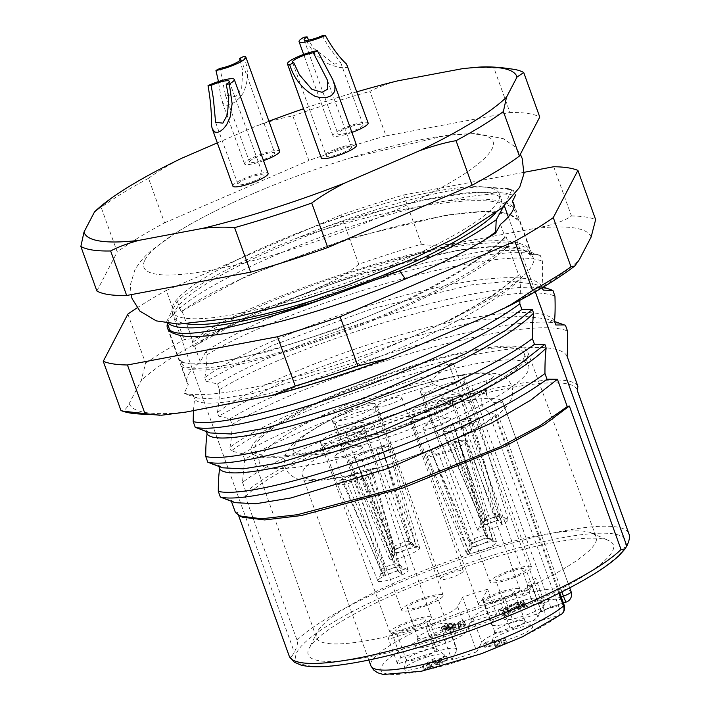 <?xml version="1.0" encoding="UTF-8"?>
<svg xmlns="http://www.w3.org/2000/svg" width="710" height="710" viewBox="0 0 710 710"><rect width="100%" height="100%" fill="white"/><g stroke="black" fill="none" stroke-linecap="round" stroke-linejoin="round"><path stroke-width="0.53" stroke-dasharray="3.55 2.66" d="M358.745 264.191C350.19 272.01 335.741 280.255 315.4 288.917A245.5 45.041 160.2 0 1 462.077 242.083C444.7 245.474 431.13 246.175 421.367 244.196A260.739 47.836 -19.8 0 0 358.745 264.191L341.022 214.97A260.739 47.836 160.2 0 1 403.653 194.975L421.367 244.196M127.88 314.086L145.603 363.307L141.095 380.729L129.211 403.511C126.398 409.102 123.646 411.445 120.966 410.54M145.603 363.307A260.739 47.836 160.2 0 1 184.041 339.655C195.188 338.963 210.879 334.188 231.123 325.322L315.4 288.917M553.729 166.735L571.443 215.964C564.281 221.121 551.954 225.283 534.479 228.46L462.077 242.083M571.443 215.964A260.739 47.836 160.2 0 1 595.637 219.621M434.502 384.696L459.814 394.263L464.695 394.423C422.388 404.221 369.094 421.58 328.916 438.034C287.204 455.252 258.387 470.047 242.456 482.418L244.657 459.37C281.036 437.901 356.438 406.448 434.502 384.696M244.63 459.441L242.625 453.752C283.672 429.319 361.097 398.842 432.461 378.989C430.819 381.172 431.494 383.072 434.493 384.687M242.589 453.717L231.211 451.01C249.955 436.517 286.751 418.918 322.029 404.957C365.339 387.864 409.137 373.877 453.424 363.005L449.235 364.825L432.47 379.06M137.092 307.874A260.739 47.836 160.2 0 1 166.317 290.434L184.041 339.655M166.317 290.434L341.022 214.97M403.653 194.975L524.087 172.317M522.036 249.219L519.56 248.624C468.591 232.552 246.503 304.457 194.726 346.285L193.573 346.4L259.496 310.696L360.085 273.652L459.423 249.885L497.142 246.352L522.036 249.219L530.716 255.236L531.657 254.828L532.021 255.84L532.66 254.544L539.431 255.218M532.66 254.544L526.598 250.852L488.693 250.124L425.095 262.727L347.208 286.769L269.623 317.698C245.332 328.641 224.209 339.717 206.255 350.917L200.291 361.754A183.988 33.761 160.2 0 0 187.058 382.601A183.988 33.761 160.2 0 0 188.319 384.714L184.138 393.216L187.378 394.609L193.253 395.381L197.353 398.044L218.192 399.1L253.355 393.313L351.459 363.449L453.486 318.604L493.193 295.458L518.717 275.081C503.195 289.414 478.265 305.264 443.901 322.624C354.964 365.313 220.002 402.517 184.138 393.216M179.657 360.547L180.677 360.547L184.121 362.97L212.45 363.511L266.703 351.983L337.676 328.908L408.88 299.505L408.96 298.582M408.889 299.522C455.82 276.066 488.187 255.041 506.008 236.457L505.005 237.007C485.853 255.831 453.841 276.35 408.951 298.564C325.855 337.507 222.541 367.159 190.715 363.955L182.63 362.411L179.639 360.582L169.122 331.392L176.728 334.383M193.253 395.381L194.558 398.984L193.413 410.664M519.755 274.646L521.051 278.249C495.252 304.927 416.255 344.838 340.676 371.445C264.759 398.709 200.708 409.963 194.558 398.984M519.844 300.294L521.051 278.249M199.936 429.488L205.811 430.251L209.911 432.923M205.811 430.251L206.326 431.689M212.494 464.358L218.369 465.13L222.47 467.801M218.369 465.13L218.884 466.568M225.043 499.236L230.927 500.009L235.019 502.671M230.927 500.009L231.442 501.438M242.669 517.226L237.38 512.034L235.436 512.54M237.38 512.034L289.023 655.49A180.517 33.121 -19.8 0 0 289.174 655.978M180.704 360.502L182 364.106L181.68 366.262L188.319 384.714M505.999 236.457L508.493 243.379C482.702 270.057 403.706 309.968 328.127 336.567C252.201 363.831 188.15 375.093 182 364.106M181.68 366.262C183.553 368.117 187.245 369.244 192.756 369.635C240.592 377.01 459.556 296.407 508.2 245.891L508.493 243.379M532.021 255.84A183.988 33.761 160.2 0 1 533.29 257.952A183.988 33.761 160.2 0 1 443.901 322.624M523.616 249.769L531.666 254.828M509.478 214.34L507.011 213.745C456.042 197.673 233.945 269.587 182.168 311.406L181.014 311.521L246.938 275.817L347.527 238.773L446.865 215.015L484.584 211.482L509.478 214.34L518.158 220.357L519.108 219.949L529.616 249.148L529.42 251.633L530.716 255.236M529.42 251.633C521.495 235.72 455.669 242.048 377.968 264.386C300.614 286.059 219.843 321.044 192.277 342.797L193.573 346.4M192.277 342.797L192.685 340.605C244.462 298.777 466.55 226.872 517.519 242.944C523.368 244.284 527.397 246.352 529.616 249.148M339.469 622.608A162.155 29.749 -19.8 0 0 309.063 648.452A162.155 29.749 -19.8 0 0 402.836 649.047A162.155 29.749 -19.8 0 0 582.129 576.946A162.155 29.749 -19.8 0 0 608.745 540.558A162.155 29.749 -19.8 0 0 491.089 558.362A162.155 29.749 -19.8 0 0 339.469 622.608M567.583 566.482A148.665 27.273 -19.8 0 0 596.205 537.009A148.665 27.273 -19.8 0 0 591.98 533.121A148.665 27.273 -19.8 0 0 484.113 549.433A148.665 27.273 -19.8 0 0 345.113 608.337A148.665 27.273 -19.8 0 0 317.228 632.033A148.665 27.273 -19.8 0 0 316.456 637.722A148.665 27.273 -19.8 0 0 415.598 629.202A148.665 27.273 -19.8 0 0 567.583 566.482M499.485 381.217A146.917 26.953 -19.8 0 0 527.77 352.089A146.917 26.953 -19.8 0 0 429.612 360.662A146.917 26.953 -19.8 0 0 279.633 422.583A146.917 26.953 -19.8 0 0 251.313 451.622A146.917 26.953 -19.8 0 0 349.293 443.2A146.917 26.953 -19.8 0 0 499.485 381.217M577.878 386.24C570.725 372.83 505.902 381.607 429.089 406.386C352.586 430.553 272.853 467.934 246.059 492.181L245.367 496.707L297.02 640.163C298.138 642.514 297.233 646.526 294.295 652.197C291.588 657.336 289.831 658.436 289.023 655.49M245.367 496.707C268.558 472.896 350.527 433.801 429.541 408.862C508.91 383.231 574.709 375.146 577.363 390.704L577.372 390.66M242.5 482.294L246.059 492.181M567.086 356.26C559.16 340.347 493.335 346.675 415.634 369.014C338.279 390.686 257.508 425.672 229.942 447.424L231.238 451.027M229.942 447.424C231.14 441.451 231.859 433.819 232.09 424.527L230.04 418.847L218.68 416.149L284.612 380.445L385.202 343.4L484.531 319.642L522.258 316.11L547.144 318.967L555.823 324.994M554.528 321.381C546.602 305.469 480.776 311.805 403.076 334.135C325.73 355.817 244.959 390.793 217.384 412.545L218.68 416.149M217.384 412.545C218.591 406.573 219.301 398.949 219.532 389.657L217.482 383.968L206.131 381.27L272.054 345.566L372.643 308.522L471.981 284.763L509.7 281.231L534.586 284.098L543.265 290.115M269.623 317.698C366.653 275.95 504.872 242.358 540.346 255.556L542.387 261.245C542.724 271.309 542.591 279.731 541.97 286.512L542.369 287.612M541.97 286.512C534.044 270.599 468.218 276.927 390.527 299.265C313.172 320.938 232.401 355.923 204.826 377.667L206.131 381.27M204.826 377.667C206.033 371.703 206.743 364.07 206.974 354.778L206.255 350.917M511.058 214.89L519.108 219.949M508.2 245.891L518.717 275.081M514.067 205.962L515.149 208.962C512.806 205.82 508.653 203.424 502.689 201.746C489.687 198.276 470.144 198.117 444.061 201.276C474.031 194.939 496.317 192.721 510.907 194.611L515.336 195.516M500.461 224.378L505.005 237.007M194.726 346.285L200.291 361.754M167.427 323.627A183.988 33.761 160.2 0 1 267.484 258.706A183.988 33.761 160.2 0 1 444.061 201.276M182.168 311.406L192.685 340.605M480.519 186.757L508.138 188.612L513.321 190.493M320.334 228.904C380.187 206.29 444.424 188.612 480.51 186.783L511.022 189.579L513.33 190.475M511.972 189.925L513.392 190.502L515.114 194.425M511.626 190.218L504.357 205.873M508.324 216.887L535.278 291.748M515.149 208.962L514.99 211.553L518.158 220.357M503.434 206.699L504.171 205.35M169.202 330.789L169.122 331.392M168.394 323.44A182.656 33.512 -19.8 0 1 166.69 321.586L167.303 323.298M166.69 321.586L171.651 311.521L294.295 652.197M514.99 211.553C504.881 188.123 394.29 204.817 294.961 238.897A182.656 33.512 -19.8 0 0 177.314 301.226L171.651 311.521M177.314 301.226L181.014 311.521M294.961 238.897L320.308 228.815C398.683 202.075 482.445 185.887 510.907 194.611M495.562 213.089A173.826 31.888 -19.8 0 0 501.464 199.554A173.826 31.888 -19.8 0 0 385.423 209.61A173.826 31.888 -19.8 0 0 207.844 282.908A173.826 31.888 -19.8 0 0 174.358 317.317A173.826 31.888 -19.8 0 0 187.529 323.982M498.358 200.815A173.826 31.888 160.2 0 1 465.911 228.23A173.826 31.888 160.2 0 1 288.331 301.537A173.826 31.888 160.2 0 1 172.29 311.583A173.826 31.888 160.2 0 1 173.338 304.59A173.826 31.888 160.2 0 1 205.776 277.175A173.826 31.888 160.2 0 1 215.023 271.699A173.826 31.888 160.2 0 1 441.052 190.324A173.826 31.888 160.2 0 1 499.396 193.821A173.826 31.888 160.2 0 1 498.358 200.815M145 259.86A185.567 34.044 160.2 0 1 179.63 230.59A185.567 34.044 160.2 0 1 265.309 188.487A185.567 34.044 160.2 0 1 349.258 158.259A185.567 34.044 160.2 0 1 491.959 149.073A185.567 34.044 160.2 0 1 457.329 178.343A185.567 34.044 160.2 0 1 251.562 261.005A185.567 34.044 160.2 0 1 145 259.86M138.228 237.903A240.681 44.162 -19.8 0 0 117.23 251.97L101.202 207.444A240.681 44.162 -19.8 0 1 148.523 178.316L164.551 222.842A240.681 44.162 -19.8 0 0 138.228 237.903M217.322 142.887L256.159 126.105C270.226 121.108 282.456 117.736 292.857 115.978L308.885 160.495A240.681 44.162 -19.8 0 1 385.991 135.876L369.963 91.359C377.312 87.445 386.719 83.922 398.177 80.763M292.857 115.978A240.681 44.162 160.2 0 1 369.963 91.359M515.868 69.678A240.681 44.162 -19.8 0 0 493.947 68.027L509.975 112.553A240.681 44.162 160.2 0 1 539.76 117.061M164.551 222.842L308.885 160.495M385.991 135.876L509.975 112.553M96.879 290.985L117.23 251.97M96.746 209.592L101.202 207.444M148.523 178.316C157.221 171.829 168.261 165.155 181.654 158.294M356.908 91.803A229.987 42.192 -19.8 0 0 303.587 108.736M268.939 121.215A229.987 42.192 -19.8 0 0 256.159 126.105M462.174 68.728C474.307 67.441 484.894 67.21 493.947 68.027M232.889 186.135A18.717 3.435 160.2 0 1 233.004 185.381A18.717 3.435 160.2 0 1 251.074 175.956A18.717 3.435 160.2 0 1 268.123 173.453M321.284 157.913A18.717 3.435 160.2 0 1 341.199 147.165A18.717 3.435 160.2 0 1 356.518 145.23M263.517 160.673A18.717 3.435 160.2 0 1 259.816 161.942A18.717 3.435 160.2 0 1 244.506 163.877A18.717 3.435 160.2 0 1 264.413 153.12A18.717 3.435 160.2 0 1 279.731 151.195M351.911 132.451A18.717 3.435 160.2 0 1 332.901 135.645A18.717 3.435 160.2 0 1 333.008 134.9A18.717 3.435 160.2 0 1 351.086 125.466A18.717 3.435 160.2 0 1 368.126 122.963M347.51 65.702L346.764 67.441L340.729 67.654L331.455 65.302L323.866 61.548L314.086 53.188L304.031 37.151M322.198 35.74L328.765 46.984L340.764 62.746L334.277 64.078L313.412 48.173L308.655 40.106M358.186 128.714A13.375 2.449 160.2 0 1 345.308 133.48A13.375 2.449 160.2 0 1 337.933 133.835A13.375 2.449 160.2 0 1 342.832 129.903A13.375 2.449 160.2 0 1 355.71 125.137A13.375 2.449 160.2 0 1 363.094 124.782A13.375 2.449 160.2 0 1 358.186 128.714M243.672 56.427C248.899 69.314 248.66 81.668 242.944 93.48L239.35 98.131L234.895 102.045L230.927 104.352L227.768 105.293L225.212 105.062L223.18 103.527L221.254 98.93L218.458 81.561M240.175 60.279L242.696 70.751L241.684 87.996L235.755 96.764L225.46 95.184L220.011 68.364M272.116 152.481A13.375 2.449 160.2 0 1 274.699 153.005A13.375 2.449 160.2 0 1 266.561 158.428A13.375 2.449 160.2 0 1 252.112 162.581A13.375 2.449 160.2 0 1 249.538 162.057A13.375 2.449 160.2 0 1 257.668 156.635A13.375 2.449 160.2 0 1 272.116 152.481M328.899 156.617A13.375 2.449 160.2 0 1 326.316 156.102A13.375 2.449 160.2 0 1 334.454 150.68A13.375 2.449 160.2 0 1 348.903 146.517A13.375 2.449 160.2 0 1 351.486 147.041A13.375 2.449 160.2 0 1 343.347 152.464A13.375 2.449 160.2 0 1 328.899 156.617M242.829 180.393A13.375 2.449 160.2 0 1 255.706 175.618A13.375 2.449 160.2 0 1 263.09 175.263A13.375 2.449 160.2 0 1 258.183 179.195A13.375 2.449 160.2 0 1 245.305 183.961A13.375 2.449 160.2 0 1 237.921 184.325A13.375 2.449 160.2 0 1 242.829 180.393M523.323 359.189A143.074 26.252 -19.8 0 0 524.175 353.429A143.074 26.252 -19.8 0 0 393.917 372.564A143.074 26.252 -19.8 0 0 255.795 444.602A143.074 26.252 -19.8 0 0 254.943 450.362A143.074 26.252 -19.8 0 0 385.202 431.236A143.074 26.252 -19.8 0 0 523.323 359.189M497.603 520.013L495.296 516.498A9.807 1.802 160.2 0 1 486.039 519.862A9.807 1.802 160.2 0 1 480.785 520.11A9.807 1.802 160.2 0 1 484.042 517.377L484.664 521.025L483.776 525.782L485.036 520.829L484.717 517.04A9.807 1.802 160.2 0 1 494.053 513.649A9.807 1.802 160.2 0 1 499.236 513.463A9.807 1.802 160.2 0 1 495.971 516.161L497.985 519.827L502.21 524.344A16.046 2.946 -19.8 0 0 508.094 519.658A16.046 2.946 -19.8 0 0 507.677 519.223A16.046 2.946 -19.8 0 0 483.776 525.782A16.046 2.946 -19.8 0 0 477.954 529.917A16.046 2.946 -19.8 0 0 477.901 530.521A16.046 2.946 -19.8 0 0 486.82 530.05A16.046 2.946 -19.8 0 0 502.21 524.344L497.603 520.013A11.271 2.068 160.2 0 1 485.986 524.166A11.271 2.068 160.2 0 1 480.759 523.838A11.271 2.068 160.2 0 1 484.664 521.025M456.912 400.733A14.706 2.698 160.2 0 1 442.747 405.978A14.706 2.698 160.2 0 1 434.627 406.368A14.706 2.698 160.2 0 1 435.079 405.286A14.706 2.698 160.2 0 1 440.022 402.046A14.706 2.698 -19.8 0 1 461.269 395.852A14.706 2.698 -19.8 0 1 462.308 396.411A14.706 2.698 -19.8 0 1 456.912 400.733M477.954 529.917L480.759 523.838L480.785 520.11L443.546 431.13A14.706 2.698 160.2 0 0 461.243 427.535L495.296 516.498M443.546 431.13A14.706 2.698 160.2 0 1 443.537 431.103A14.706 2.698 160.2 0 1 445.507 428.751L484.042 517.377M495.971 516.161L469.239 423.497A14.706 2.698 -19.8 0 0 471.218 421.163A14.706 2.698 -19.8 0 0 453.504 424.713L484.717 517.04M485.036 520.829A11.271 2.068 160.2 0 1 501.642 516.321L499.236 513.463L471.218 421.163A14.706 2.698 -19.8 0 0 471.209 421.145L462.308 396.411M411.498 544.384L409.2 541.269A9.807 1.802 160.2 0 1 410.841 541.686A9.807 1.802 160.2 0 1 405.028 545.582A9.807 1.802 160.2 0 1 394.538 548.67L394.645 552.895L392.594 559.347L394.352 552.913L394.023 548.715A9.807 1.802 160.2 0 1 392.39 548.333A9.807 1.802 160.2 0 1 398.115 544.437A9.807 1.802 160.2 0 1 408.685 541.313L411.214 544.401L416.601 547.232A16.046 2.946 -19.8 0 0 400.546 551.679A16.046 2.946 -19.8 0 0 389.559 558.14A16.046 2.946 -19.8 0 0 389.506 558.743A16.046 2.946 -19.8 0 0 392.594 559.347A16.046 2.946 -19.8 0 0 409.865 554.386A16.046 2.946 -19.8 0 0 419.708 547.88A16.046 2.946 -19.8 0 0 419.282 547.446A16.046 2.946 -19.8 0 0 416.601 547.232L411.498 544.384A11.271 2.068 160.2 0 1 413.247 544.543A11.271 2.068 160.2 0 1 407.655 548.972A11.271 2.068 160.2 0 1 394.645 552.895M371.073 424.056A14.706 2.698 160.2 0 1 372.874 424.074A14.706 2.698 160.2 0 1 373.913 424.633A14.706 2.698 160.2 0 1 364.967 430.597A14.706 2.698 160.2 0 1 349.071 435.168A14.706 2.698 -19.8 0 1 346.231 434.6A14.706 2.698 -19.8 0 1 346.684 433.508A14.706 2.698 -19.8 0 1 357.378 427.739A14.706 2.698 -19.8 0 1 371.073 424.056M419.282 547.446L413.247 544.543L410.841 541.686L382.823 449.386A14.706 2.698 160.2 0 1 382.823 449.386A14.706 2.698 160.2 0 0 382.299 448.933L409.2 541.269M373.913 424.633L382.814 449.368A14.706 2.698 160.2 0 1 376.131 454.32A14.706 2.698 160.2 0 1 361.798 459.281L394.538 548.67M408.685 541.313L376.158 449.412A14.706 2.698 -19.8 0 0 361.772 454.4A14.706 2.698 -19.8 0 0 355.142 459.334A14.706 2.698 -19.8 0 0 355.151 459.352A14.706 2.698 -19.8 0 0 355.657 459.76L394.023 548.715M471.138 546.957L470.81 542.751A9.807 1.802 160.2 0 1 469.168 542.369A9.807 1.802 160.2 0 1 474.892 538.473A9.807 1.802 160.2 0 1 485.462 535.349L488.001 538.446L493.379 541.269L488.285 538.42L485.977 535.313A9.807 1.802 160.2 0 1 487.628 535.722A9.807 1.802 160.2 0 1 481.815 539.618A9.807 1.802 160.2 0 1 471.325 542.706L471.422 546.931L469.381 553.383A16.046 2.946 -19.8 0 0 486.652 548.431A16.046 2.946 -19.8 0 0 496.485 541.916A16.046 2.946 -19.8 0 0 496.059 541.481A16.046 2.946 -19.8 0 0 493.379 541.269A16.046 2.946 -19.8 0 0 477.333 545.724A16.046 2.946 -19.8 0 0 466.346 552.185A16.046 2.946 -19.8 0 0 466.292 552.788A16.046 2.946 -19.8 0 0 469.381 553.383L471.138 546.957A11.271 2.068 160.2 0 1 469.15 546.096A11.271 2.068 160.2 0 1 476.747 541.606A11.271 2.068 160.2 0 1 488.001 538.446M425.858 429.204A14.706 2.698 160.2 0 1 423.018 428.636A14.706 2.698 160.2 0 1 423.462 427.544A14.706 2.698 160.2 0 1 434.156 421.775A14.706 2.698 160.2 0 1 447.859 418.101A14.706 2.698 -19.8 0 1 449.661 418.119A14.706 2.698 -19.8 0 1 450.699 418.669A14.706 2.698 -19.8 0 1 441.744 424.633A14.706 2.698 -19.8 0 1 425.858 429.204M466.346 552.185L469.15 546.096L469.168 542.369L431.928 453.388A14.706 2.698 160.2 0 0 432.443 453.796L470.81 542.751M431.928 453.388A14.706 2.698 160.2 0 1 431.92 453.37A14.706 2.698 160.2 0 1 438.549 448.436A14.706 2.698 160.2 0 1 452.936 443.448L485.462 535.349M471.325 542.706L438.585 453.317A14.706 2.698 -19.8 0 0 452.909 448.365A14.706 2.698 -19.8 0 0 459.61 443.43A14.706 2.698 -19.8 0 0 459.601 443.404A14.706 2.698 -19.8 0 0 459.077 442.978L485.977 535.313M385.033 571.319L384.705 567.521A9.807 1.802 160.2 0 1 394.041 564.139A9.807 1.802 160.2 0 1 399.233 563.944A9.807 1.802 160.2 0 1 395.958 566.651L397.973 570.316L402.197 574.834L397.6 570.503L395.292 566.988A9.807 1.802 160.2 0 1 386.036 570.352A9.807 1.802 160.2 0 1 380.773 570.591A9.807 1.802 160.2 0 1 384.039 567.858L384.651 571.506L383.773 576.263A16.046 2.946 -19.8 0 0 377.951 580.407A16.046 2.946 -19.8 0 0 377.897 581.011A16.046 2.946 -19.8 0 0 386.808 580.54A16.046 2.946 -19.8 0 0 402.197 574.834A16.046 2.946 -19.8 0 0 408.09 570.139A16.046 2.946 -19.8 0 0 407.664 569.704A16.046 2.946 -19.8 0 0 383.773 576.263L385.033 571.319A11.271 2.068 160.2 0 1 401.629 566.802A11.271 2.068 160.2 0 1 397.973 570.316M340.019 452.527A14.706 2.698 160.2 0 1 361.266 446.341A14.706 2.698 160.2 0 1 362.304 446.892A14.706 2.698 160.2 0 1 356.908 451.223A14.706 2.698 -19.8 0 1 342.744 456.468A14.706 2.698 -19.8 0 1 334.623 456.858A14.706 2.698 -19.8 0 1 335.067 455.767A14.706 2.698 -19.8 0 1 340.019 452.527M407.664 569.704L401.629 566.802L399.233 563.944L371.215 471.653A14.706 2.698 160.2 0 0 371.206 471.626A14.706 2.698 160.2 0 0 353.5 475.203L384.705 567.521M371.215 471.653A14.706 2.698 160.2 0 1 369.236 473.978L395.958 566.651M384.039 567.858L345.495 479.241A14.706 2.698 -19.8 0 0 343.525 481.593A14.706 2.698 -19.8 0 0 343.533 481.62A14.706 2.698 -19.8 0 0 361.23 478.016L395.292 566.988M473.268 423.178L502.21 524.344L465.263 427.225A21.398 3.923 160.2 0 1 437.253 433.402A21.398 3.923 160.2 0 1 437.245 433.375A21.398 3.923 160.2 0 1 437.369 432.514A21.398 3.923 160.2 0 1 441.478 429.071L483.776 525.782L449.474 425.033L453.504 424.713A14.706 2.698 -19.8 0 0 448.924 426.781A14.706 2.698 -19.8 0 0 445.507 428.751L441.478 429.071A21.398 3.923 160.2 0 1 449.474 425.033A21.398 3.923 160.2 0 1 477.502 418.873A21.398 3.923 160.2 0 1 477.51 418.909A21.398 3.923 160.2 0 1 477.377 419.734A21.398 3.923 160.2 0 1 473.268 423.178A21.398 3.923 160.2 0 1 465.263 427.225L461.243 427.535A14.706 2.698 -19.8 0 0 465.822 425.467A14.706 2.698 -19.8 0 0 469.239 423.497L473.268 423.178M381.403 446.767L416.601 547.232L387.545 446.288A21.398 3.923 160.2 0 1 389.107 447.105A21.398 3.923 160.2 0 1 389.115 447.131A21.398 3.923 160.2 0 1 366.351 459.388A21.398 3.923 160.2 0 1 356.553 461.935L392.594 559.347L350.412 462.405L355.657 459.76A14.706 2.698 -19.8 0 0 357.973 459.903A14.706 2.698 -19.8 0 0 361.798 459.281L356.553 461.935A21.398 3.923 160.2 0 1 350.412 462.405A21.398 3.923 160.2 0 1 348.858 461.633A21.398 3.923 160.2 0 1 348.85 461.598A21.398 3.923 160.2 0 1 371.605 449.315A21.398 3.923 160.2 0 1 381.403 446.767A21.398 3.923 160.2 0 1 387.545 446.288L382.299 448.933A14.706 2.698 -19.8 0 0 379.974 448.791A14.706 2.698 -19.8 0 0 376.158 449.412L381.403 446.767M433.34 455.971L469.381 553.383L427.198 456.45A21.398 3.923 160.2 0 1 425.645 455.669A21.398 3.923 160.2 0 1 425.627 455.634A21.398 3.923 160.2 0 1 448.392 443.351A21.398 3.923 160.2 0 1 458.181 440.803L493.379 541.269L464.322 440.324L459.077 442.978A14.706 2.698 -19.8 0 0 456.761 442.836A14.706 2.698 -19.8 0 0 452.936 443.448L458.181 440.803A21.398 3.923 160.2 0 1 464.322 440.324A21.398 3.923 160.2 0 1 465.893 441.141A21.398 3.923 160.2 0 1 465.902 441.176A21.398 3.923 160.2 0 1 443.138 453.424A21.398 3.923 160.2 0 1 433.34 455.971A21.398 3.923 160.2 0 1 427.198 456.45L432.443 453.796A14.706 2.698 -19.8 0 0 434.76 453.938A14.706 2.698 -19.8 0 0 438.585 453.317L433.34 455.971M341.474 479.552L383.773 576.263L349.471 475.514A21.398 3.923 160.2 0 1 377.498 469.363A21.398 3.923 160.2 0 1 377.507 469.399A21.398 3.923 160.2 0 1 377.365 470.224A21.398 3.923 160.2 0 1 373.265 473.668L402.197 574.834L365.26 477.706L361.23 478.016A14.706 2.698 -19.8 0 0 365.81 475.957A14.706 2.698 -19.8 0 0 369.236 473.978L373.265 473.668A21.398 3.923 160.2 0 1 365.26 477.706A21.398 3.923 160.2 0 1 337.25 483.892A21.398 3.923 160.2 0 1 337.232 483.856A21.398 3.923 160.2 0 1 337.365 482.995A21.398 3.923 160.2 0 1 341.474 479.552A21.398 3.923 160.2 0 1 349.471 475.514L353.5 475.203A14.706 2.698 -19.8 0 0 348.921 477.262A14.706 2.698 -19.8 0 0 345.495 479.241L341.474 479.552M464.021 382.637A21.398 3.923 160.2 0 1 456.299 388.068A21.398 3.923 160.2 0 1 436.268 395.55A21.398 3.923 160.2 0 1 424.003 396.482A21.398 3.923 160.2 0 1 423.888 396.269A21.398 3.923 160.2 0 1 424.012 395.408A21.398 3.923 160.2 0 1 431.733 389.976A21.398 3.923 160.2 0 1 452.332 382.353A21.398 3.923 160.2 0 1 464.145 381.776A21.398 3.923 160.2 0 1 464.189 382.015A21.398 3.923 160.2 0 1 464.021 382.637M358.248 412.208A21.398 3.923 160.2 0 1 371.623 409.164A21.398 3.923 160.2 0 1 375.75 409.998A21.398 3.923 160.2 0 1 375.794 410.247A21.398 3.923 160.2 0 1 352.994 422.281A21.398 3.923 160.2 0 1 339.62 425.325A21.398 3.923 160.2 0 1 335.608 424.704A21.398 3.923 160.2 0 1 335.493 424.491A21.398 3.923 160.2 0 1 358.248 412.208M429.772 416.326A21.398 3.923 160.2 0 1 416.406 419.361A21.398 3.923 160.2 0 1 412.395 418.749A21.398 3.923 160.2 0 1 412.27 418.536A21.398 3.923 160.2 0 1 435.035 406.244A21.398 3.923 160.2 0 1 448.4 403.209A21.398 3.923 160.2 0 1 452.536 404.034A21.398 3.923 160.2 0 1 452.581 404.283A21.398 3.923 160.2 0 1 429.772 416.326M324.008 445.898A21.398 3.923 160.2 0 1 331.721 440.457A21.398 3.923 160.2 0 1 352.329 432.834A21.398 3.923 160.2 0 1 364.141 432.257A21.398 3.923 160.2 0 1 364.186 432.505A21.398 3.923 160.2 0 1 364.008 433.118A21.398 3.923 160.2 0 1 356.296 438.558A21.398 3.923 160.2 0 1 336.265 446.031A21.398 3.923 160.2 0 1 324 446.972A21.398 3.923 160.2 0 1 323.875 446.759A21.398 3.923 160.2 0 1 324.008 445.898M455.563 383.143A23.137 4.242 -19.8 0 0 464.091 376.602A23.137 4.242 -19.8 0 0 464.047 376.344A23.137 4.242 -19.8 0 0 445.108 378.732A23.137 4.242 -19.8 0 0 428.982 385.211A23.137 4.242 -19.8 0 0 420.498 392.018A23.137 4.242 -19.8 0 0 420.631 392.248A23.137 4.242 -19.8 0 0 439.428 389.621A23.137 4.242 -19.8 0 0 455.563 383.143M371.179 403.662A23.137 4.242 -19.8 0 0 356.713 406.954A23.137 4.242 -19.8 0 0 332.102 420.24A23.137 4.242 -19.8 0 0 332.236 420.471A23.137 4.242 -19.8 0 0 336.567 421.136A23.137 4.242 -19.8 0 0 351.033 417.853A23.137 4.242 -19.8 0 0 375.696 404.824A23.137 4.242 -19.8 0 0 375.652 404.567A23.137 4.242 -19.8 0 0 371.179 403.662M427.819 411.889A23.137 4.242 -19.8 0 0 452.483 398.86A23.137 4.242 -19.8 0 0 452.43 398.603A23.137 4.242 -19.8 0 0 447.966 397.707A23.137 4.242 -19.8 0 0 433.499 400.99A23.137 4.242 -19.8 0 0 408.889 414.285A23.137 4.242 -19.8 0 0 409.022 414.516A23.137 4.242 -19.8 0 0 413.353 415.173A23.137 4.242 -19.8 0 0 427.819 411.889M339.424 440.111A23.137 4.242 -19.8 0 0 355.55 433.632A23.137 4.242 -19.8 0 0 364.088 427.092A23.137 4.242 -19.8 0 0 364.035 426.825A23.137 4.242 -19.8 0 0 345.104 429.213A23.137 4.242 -19.8 0 0 328.978 435.692A23.137 4.242 -19.8 0 0 320.494 442.507A23.137 4.242 -19.8 0 0 320.627 442.738A23.137 4.242 -19.8 0 0 339.424 440.111M513.516 569.34A22.063 4.047 -19.8 0 0 490.042 582.014A22.063 4.047 -19.8 0 0 508.094 579.724A22.063 4.047 -19.8 0 0 531.559 567.059A22.063 4.047 -19.8 0 0 513.516 569.34M425.121 597.563A22.063 4.047 -19.8 0 0 401.647 610.236A22.063 4.047 -19.8 0 0 419.699 607.946A22.063 4.047 -19.8 0 0 443.164 595.291A22.063 4.047 -19.8 0 0 425.121 597.563M501.899 591.599A22.063 4.047 -19.8 0 0 478.434 604.272A22.063 4.047 -19.8 0 0 496.485 601.991A22.063 4.047 -19.8 0 0 519.951 589.327A22.063 4.047 -19.8 0 0 501.899 591.599M413.504 619.821A22.063 4.047 -19.8 0 0 390.038 632.495A22.063 4.047 -19.8 0 0 408.09 630.214A22.063 4.047 -19.8 0 0 431.556 617.549A22.063 4.047 -19.8 0 0 413.504 619.821M437.005 664.063L434.271 663.655L427.589 668.137L437.005 664.063L435.674 660.353L432.94 659.945L426.257 664.427L435.674 660.353M512.771 570.751A16.046 2.946 -19.8 0 0 495.704 579.972A16.046 2.946 -19.8 0 0 508.83 578.313A16.046 2.946 -19.8 0 0 525.897 569.101A16.046 2.946 -19.8 0 0 512.771 570.751M424.376 598.974A16.046 2.946 -19.8 0 0 407.309 608.195A16.046 2.946 -19.8 0 0 420.435 606.535A16.046 2.946 -19.8 0 0 437.502 597.323A16.046 2.946 -19.8 0 0 424.376 598.974M501.162 593.019A16.046 2.946 -19.8 0 0 484.096 602.231A16.046 2.946 -19.8 0 0 497.222 600.571A16.046 2.946 -19.8 0 0 514.288 591.359A16.046 2.946 -19.8 0 0 501.162 593.019M412.767 621.241A16.046 2.946 -19.8 0 0 395.701 630.453A16.046 2.946 -19.8 0 0 408.827 628.794A16.046 2.946 -19.8 0 0 425.893 619.582A16.046 2.946 -19.8 0 0 412.767 621.241M427.589 668.137L426.257 664.427M434.271 663.655L432.94 659.945M523.456 600.438A16.046 2.946 -19.8 0 0 506.381 609.26A16.046 2.946 -19.8 0 0 506.39 609.65A16.046 2.946 -19.8 0 0 519.516 607.991A16.046 2.946 -19.8 0 0 536.582 598.778A16.046 2.946 -19.8 0 0 536.343 598.477A16.046 2.946 -19.8 0 0 523.456 600.438M435.061 628.661A16.046 2.946 -19.8 0 0 417.986 637.482A16.046 2.946 -19.8 0 0 417.995 637.873A16.046 2.946 -19.8 0 0 431.121 636.213A16.046 2.946 -19.8 0 0 448.188 627.001A16.046 2.946 -19.8 0 0 447.948 626.699A16.046 2.946 -19.8 0 0 435.061 628.661M511.848 622.697A16.046 2.946 -19.8 0 0 494.772 631.527A16.046 2.946 -19.8 0 0 494.781 631.909A16.046 2.946 -19.8 0 0 507.907 630.258A16.046 2.946 -19.8 0 0 524.974 621.037A16.046 2.946 -19.8 0 0 524.734 620.735A16.046 2.946 -19.8 0 0 511.848 622.697M423.453 650.919A16.046 2.946 -19.8 0 0 406.377 659.75A16.046 2.946 -19.8 0 0 406.386 660.131A16.046 2.946 -19.8 0 0 419.512 658.481A16.046 2.946 -19.8 0 0 436.579 649.268A16.046 2.946 -19.8 0 0 436.339 648.967A16.046 2.946 -19.8 0 0 423.453 650.919M498.172 609.979L502.121 608.266L505.351 608.754L510.099 605.035L519.942 600.971L524.211 600.678L525.551 604.37L523.678 600.42L523.43 601.601L517.892 604.37L516.374 604.139L519.889 602.036L518.264 602.328L513.268 604.476L509.176 607.698L503.248 610.742L498.172 609.979L499.503 613.688L503.452 611.976L502.121 608.266M517.697 607.849L520.98 606.278L519.889 602.036L521.229 605.745L516.986 607.014L515.646 603.305M494.08 642.79L496.831 641.103L483.492 643.606L485.853 642.159L505.183 638.521L496.743 642.293L494.08 642.79L495.411 646.499L498.163 644.813L496.831 641.103M431.813 659.767L434.786 658.49L438.647 659.066L445.587 656.075L446.555 656.217L439.614 659.217L441.221 659.457L438.248 660.744L436.641 660.504L423.258 666.282L422.29 666.14L431.813 659.767L433.144 663.477L436.117 662.199L434.786 658.49M461.669 624.96L464.988 624.552L463.648 620.842L465.538 625.066L464.961 624.56L465.538 625.066L464.154 626.202L459.379 628.385L453.743 629.921L450.894 629.726L445.507 631.323L442.676 631.43L441.345 627.72L442.632 626.291L447.149 624.232L452.82 622.732L445.552 626.149L454.799 623.575L453.433 624.543L455.066 624.676L459.521 623.14L457.932 622.732L460.346 621.241L463.63 620.851L464.198 621.356L462.822 622.492L458.048 624.676L452.394 626.22L449.554 626.025L444.158 627.613L441.274 627.622M449.563 626.016L451.498 630.187L449.554 626.025M445.933 625.643L445.552 626.149L446.892 629.859L447.273 629.353L446.892 629.859M456.415 628.385L460.861 626.85L459.521 623.14L460.018 622.697M501.109 603.314A26.74 4.908 -19.8 0 0 472.824 617.593L467.899 627.045A81.339 14.919 160.2 0 1 442.898 635.024L447.824 625.581A26.74 4.908 -19.8 0 0 447.983 624.507A26.74 4.908 -19.8 0 0 426.106 627.267L388.601 639.24A81.339 14.919 160.2 0 1 391.885 632.938L429.39 620.966A26.74 4.908 -19.8 0 0 457.675 606.686L462.601 597.243A81.339 14.919 160.2 0 1 487.601 589.264L482.676 598.707A26.74 4.908 -19.8 0 0 482.516 599.781A26.74 4.908 -19.8 0 0 504.393 597.021L527.361 589.691A29.749 5.458 -19.8 0 0 524.078 595.983L501.109 603.314L510.02 628.048A26.74 4.908 160.2 0 0 481.735 642.328L476.809 651.78L467.899 627.045M476.809 651.78A81.339 14.919 160.2 0 1 451.8 659.759L442.898 635.024M451.8 659.759L456.734 650.316A26.74 4.908 160.2 0 0 456.894 649.242A26.74 4.908 160.2 0 0 435.008 652.002L397.511 663.974L388.601 639.24M397.511 663.974A81.339 14.919 160.2 0 1 400.795 657.682L391.885 632.938M400.795 657.682L438.292 645.701A26.74 4.908 160.2 0 0 466.585 631.421L471.511 621.978L462.601 597.243M471.511 621.978A81.339 14.919 160.2 0 1 496.512 613.999L487.601 589.264M496.512 613.999L491.586 623.442A26.74 4.908 160.2 0 0 491.426 624.516A26.74 4.908 160.2 0 0 513.303 621.756L538.508 613.387L541.171 610.946L544.606 603.047A21.726 3.985 160.2 0 1 548.786 601.104C550.294 605.523 550.738 607.627 550.135 607.414A29.749 5.458 -19.8 0 0 536.272 614.425M526.784 606.597A21.398 3.923 -19.8 0 0 504.02 618.366A21.398 3.923 -19.8 0 0 521.53 616.67A21.398 3.923 -19.8 0 0 543.966 603.988A21.398 3.923 -19.8 0 0 526.784 606.597M438.389 634.82A21.398 3.923 -19.8 0 0 415.625 646.588A21.398 3.923 -19.8 0 0 433.135 644.893A21.398 3.923 -19.8 0 0 455.572 632.211A21.398 3.923 -19.8 0 0 438.389 634.82M515.176 628.856A21.398 3.923 -19.8 0 0 492.412 640.624A21.398 3.923 -19.8 0 0 509.922 638.938A21.398 3.923 -19.8 0 0 532.358 626.247A21.398 3.923 -19.8 0 0 515.176 628.856M426.781 657.087A21.398 3.923 -19.8 0 0 404.017 668.856A21.398 3.923 -19.8 0 0 421.527 667.16A21.398 3.923 -19.8 0 0 443.963 654.469A21.398 3.923 -19.8 0 0 426.781 657.087M510.508 611.408L504.588 614.452L503.248 610.742M504.588 614.452L499.503 613.688M503.452 611.976L506.691 612.464L505.351 608.754M506.691 612.464L508.786 610.751L507.446 607.041M508.804 610.751L511.422 608.754L510.082 605.044M511.431 608.745L515.274 606.864L513.933 603.154M515.283 606.864L521.282 604.672L519.942 600.962M521.273 604.68L525.018 604.13L524.77 605.31L523.439 601.601M524.788 605.31L520.022 607.742L518.682 604.033M520.022 607.742L519.232 608.079L517.892 604.37M519.232 608.079L517.705 607.849L516.374 604.139M520.954 606.287L521.229 605.745L520.954 606.287M516.978 607.014L514.599 608.186L513.268 604.476M514.581 608.186L512.682 609.633L511.351 605.923M512.655 609.641L510.525 611.408L509.185 607.698M508.156 612.783L506.825 609.073M505.334 614.132L503.993 610.422M498.163 644.813L484.823 647.325L487.184 645.869L506.514 642.231L504.677 643.366L498.092 646.002L496.76 642.293M498.074 646.002L495.411 646.499M484.823 647.325L483.492 643.606M487.184 645.869L485.853 642.159M506.514 642.231L505.183 638.521M504.677 643.366L503.337 639.657M502.121 644.077L500.79 640.367M500.248 644.813L498.917 641.103M436.117 662.199L439.987 662.785L446.918 659.785L447.886 659.927L440.945 662.927L442.561 663.167L439.588 664.453L437.972 664.214L424.589 669.991L423.63 669.849L422.29 666.14M423.63 669.849L433.144 663.477M439.987 662.785L438.647 659.066M446.918 659.785L445.587 656.075M447.886 659.927L446.555 656.217M440.945 662.927L439.614 659.217M442.561 663.167L441.221 659.457M439.588 664.453L438.248 660.744M437.972 664.214L436.641 660.504M424.589 669.991L423.258 666.282M459.263 626.442L461.686 624.951L460.346 621.241M464.154 626.202L462.822 622.492M459.379 628.385L458.048 624.676M453.743 629.921L452.403 626.211M445.507 631.323L444.167 627.613M442.641 626.291L443.972 630.001L442.685 631.43L441.274 627.613M443.972 630.001L448.48 627.942L447.149 624.232M448.489 627.942L454.134 626.451L452.802 622.741M454.151 626.442L451.959 627.791L450.628 624.081M451.862 627.835L447.202 629.362L445.871 625.652M446.874 629.859L448.258 629.77L446.918 626.06M448.25 629.77L450.175 629.291L448.835 625.581M450.175 629.291L451.862 628.652L450.522 624.942M451.862 628.652L452.802 628.137L451.462 624.427M452.802 628.137L453.317 627.817L451.986 624.108M453.317 627.817L456.131 627.285L454.799 623.575M456.131 627.285L454.435 623.797M455.776 627.507L454.764 628.252L453.424 624.543M453.37 624.702L454.702 628.412L456.423 628.377L455.092 624.667M461.225 626.397L459.21 626.477L457.879 622.768M561.663 614.088A8.023 6.967 51.1 0 1 559.294 615.259A98.947 18.158 160.2 0 1 410.478 673.009A98.947 18.158 160.2 0 1 430.251 635.095A98.947 18.158 160.2 0 1 566.26 601.903A8.023 7.854 132.9 0 0 571.062 591.643A106.97 19.623 -19.8 0 0 460.098 612.721A106.97 19.623 -19.8 0 0 370.842 665.696M524.078 595.983L528.985 592.504L531.861 585.67L540.772 610.405L537.887 617.238L532.988 620.717L510.02 628.048M531.861 585.67A21.726 3.985 160.2 0 1 527.459 584.845A21.726 3.985 160.2 0 1 535.704 578.313L532.269 586.212L529.607 588.652L527.361 589.691M558.939 593.338L494.959 415.634L495.589 414.64L488.64 411.889C485.915 410.957 483.537 408.339 481.513 404.025L482.152 393.873L484.291 390.979L486.607 389.985L486.048 390.899A8.023 1.473 -19.8 0 0 486.696 389.932A8.023 1.473 -19.8 0 0 480.936 390.518L466.718 394.724L544.188 609.917C545.591 614.532 545.404 617.86 543.62 619.901L559.294 615.259A8.023 2.37 73.5 0 0 558.415 605.701A8.023 1.473 160.2 0 1 564.175 605.124M494.959 415.634A106.97 19.623 160.2 0 1 385.086 465.662A106.97 19.623 160.2 0 1 302.274 475.238A106.97 19.623 160.2 0 1 302.913 470.934A106.97 19.623 160.2 0 1 401.425 418.705A106.97 19.623 160.2 0 1 502.494 401.185L571.062 591.643M486.048 390.899A106.97 19.623 160.2 0 1 366.52 443.812A106.97 19.623 160.2 0 1 294.002 446.199A106.97 19.623 160.2 0 1 392.515 393.97A106.97 19.623 160.2 0 1 493.583 376.451L487.158 384.261L486.412 394.636L486.882 395.781L493.645 402.286C500.222 403.333 503.177 402.969 502.494 401.185L569.722 587.827M561.193 596.861L548.786 601.104L471.316 385.912L485.951 380.906A8.023 1.473 -19.8 0 0 493.663 376.575L493.663 376.575M466.718 394.724A21.726 3.985 160.2 0 1 458.891 394.387A21.726 3.985 160.2 0 1 471.316 385.912M260.25 456.974A143.074 26.252 160.2 0 1 398.372 384.935A143.074 26.252 160.2 0 1 528.63 365.801A143.074 26.252 160.2 0 1 527.77 371.561A143.074 26.252 -19.8 0 1 389.648 443.599A143.074 26.252 -19.8 0 1 259.398 462.734A143.074 26.252 -19.8 0 1 260.25 456.974M440.644 578.632A12.034 2.21 160.2 0 1 452.27 572.571A12.034 2.21 160.2 0 1 463.222 570.964A12.034 2.21 160.2 0 1 463.142 571.452A12.034 2.21 160.2 0 1 451.533 577.505A12.034 2.21 160.2 0 1 440.573 579.12A12.034 2.21 160.2 0 1 440.644 578.632M377.392 405.783A13.011 2.387 -19.8 0 0 377.312 406.306A13.011 2.387 -19.8 0 0 389.169 404.567A13.011 2.387 -19.8 0 0 401.727 398.017A13.011 2.387 -19.8 0 0 401.807 397.493A13.011 2.387 -19.8 0 0 389.959 399.224A13.011 2.387 -19.8 0 0 377.392 405.783M461.269 395.852L445.64 393.535L435.079 405.286M346.684 433.508L357.245 421.758L372.874 424.074M449.661 418.119L434.032 415.794L423.462 427.544M335.067 455.767L345.637 444.025L361.266 446.341M231.123 325.322A245.5 45.041 -19.8 0 0 141.095 380.729M129.211 403.511A245.5 45.041 -19.8 0 0 185.869 412.084M404.948 351.627A245.5 45.041 160.2 0 1 258.262 398.461M489.226 315.231A245.5 45.041 -19.8 0 0 579.245 259.816M591.128 237.033A245.5 45.041 -19.8 0 0 534.479 228.46M449.244 364.913L459.805 394.245M453.424 363.138L464.686 394.405M618.002 555.779A175.166 32.136 160.2 0 1 439.286 641.015A175.166 32.136 160.2 0 1 295.839 658.64A175.166 32.136 -19.8 0 1 482.312 558.53A175.166 32.136 -19.8 0 1 618.002 555.779M297.02 640.163A180.517 33.121 160.2 0 1 479.898 552.735A180.517 33.121 160.2 0 1 628.865 533.68M232.09 424.527C311.158 375.972 523.261 312.773 567.503 330.993M230.04 418.847C309.116 370.292 521.211 307.084 565.453 325.313M219.532 389.657C298.599 341.102 510.703 277.894 554.945 296.114M217.482 383.968C296.558 335.413 508.653 272.214 552.895 290.434M206.974 354.778C286.05 306.223 498.145 243.024 542.387 261.245M507.677 519.223L501.642 516.321A11.271 2.068 160.2 0 1 497.985 519.827M394.352 552.913A11.271 2.068 160.2 0 1 392.364 552.06A11.271 2.068 160.2 0 1 399.97 547.57A11.271 2.068 160.2 0 1 411.214 544.401M488.285 538.42A11.271 2.068 160.2 0 1 490.024 538.579A11.271 2.068 160.2 0 1 484.442 543.017A11.271 2.068 160.2 0 1 471.422 546.931M397.6 570.503A11.271 2.068 160.2 0 1 385.983 574.656A11.271 2.068 160.2 0 1 380.755 574.319A11.271 2.068 160.2 0 1 384.651 571.506M472.824 617.593L481.735 642.328M447.824 625.581L456.734 650.316M426.106 627.267L435.008 652.002M429.39 620.966L438.292 645.701M457.675 606.686L466.585 631.421M482.676 598.707L491.586 623.442M504.393 597.021L513.303 621.756M508.165 611.346L506.825 607.636M519.596 606.038L518.264 602.328M458.909 627.72L457.577 624.01M566.189 602.071A8.023 0.692 71.1 0 0 566.26 601.903L550.135 607.414M537.887 617.238L528.985 592.504M532.269 586.212L541.171 610.946M532.988 620.717A29.749 5.458 -19.8 0 0 543.62 619.901M493.645 402.286L561.894 591.856M488.64 411.889L558.415 605.701L544.188 609.917A21.726 3.985 160.2 0 1 540.772 610.405M544.606 603.047L535.704 578.313M485.951 380.906L487.158 384.261M482.152 393.873L480.936 390.518M161.694 415.19L159.848 415.261M539.857 255.369L526.767 250.852M187.378 394.609L197.353 398.044M237.53 512.514L238.533 515.318M184.121 362.961L182.621 362.366M591.98 533.121L608.745 540.558M317.228 632.033L309.063 648.452M527.77 352.089L596.205 537.009M251.313 451.622L316.456 637.722M554.581 321.532L547.144 318.967M543.256 287.08L534.586 284.098M513.694 203.53L533.29 257.952M167.471 328.18L187.058 382.601M508.005 188.558L511.014 189.597M499.396 193.821L501.464 199.554M172.29 311.583L174.358 317.317M265.309 188.487C229.303 203.353 199.501 218.121 175.894 232.791L152.02 249.947C144.849 255.777 139.089 262.558 134.749 270.27L130.391 284.781L131.004 294.694M349.258 158.259L446.395 135.397L475.727 133.4L503.39 138.681L514.635 146.5L520.35 154.301M215.023 271.699C269.552 239.749 378.67 200.46 441.052 190.324M304.093 39.849L337.933 133.835M340.764 62.746L363.094 124.782M332.901 135.645L303.658 54.43M240.859 59.01L274.699 153.005M225.46 95.184L249.538 162.057M244.506 163.877L221.857 100.971M292.484 62.107L326.316 156.102M327.408 80.168L351.486 147.041M229.25 81.268L263.09 175.263M215.591 122.297L237.921 184.325M355.151 459.352L392.39 548.333L392.364 552.06L389.559 558.14M459.61 443.43L487.628 535.722L490.024 538.579L496.059 541.481M343.533 481.62L380.773 570.591L380.755 574.319L377.951 580.407M443.537 431.103L434.627 406.368M355.142 459.334L346.231 434.6M431.92 453.37L423.018 428.636M459.601 443.404L450.699 418.669M371.206 471.626L362.304 446.892M343.525 481.593L334.623 456.858M508.094 519.658L477.51 418.909M477.901 530.521L437.253 433.402M389.515 558.743L348.858 461.633M419.708 547.88L389.115 447.131L375.75 409.998M496.485 541.916L465.902 441.176M466.292 552.788L425.645 455.669M377.897 581.011L337.25 483.892M408.09 570.139L377.507 469.399M423.888 396.269L437.245 433.375M464.145 381.776L477.502 418.873M335.493 424.491L348.85 461.598M412.27 418.536L425.627 455.634M452.536 404.034L465.893 441.141M364.141 432.257L377.498 469.363M323.875 446.759L337.232 483.856M464.189 382.015L464.091 376.602M424.003 396.482L420.631 392.248M335.608 424.704L332.236 420.471M375.794 410.247L375.696 404.824M452.581 404.283L452.483 398.86M412.395 418.749L409.022 414.516M324 446.972L320.627 442.738M364.186 432.505L364.088 427.092M490.042 582.014L420.498 392.018M531.559 567.059L464.047 376.344M401.647 610.236L332.102 420.24M443.164 595.291L375.652 404.567M478.434 604.272L408.889 414.285M519.951 589.327L452.43 398.603M390.038 632.495L320.494 442.507M431.556 617.549L364.035 426.825M506.39 609.65L495.704 579.972M536.582 598.778L525.897 569.101M417.995 637.873L407.309 608.195M448.188 627.001L437.502 597.323M494.781 631.909L484.096 602.231M524.974 621.037L514.288 591.359M406.386 660.131L395.701 630.453M436.579 649.268L425.893 619.582M447.983 624.507L456.894 649.242M482.516 599.781L491.426 624.516M506.381 609.26L504.02 618.366M536.343 598.477L543.966 603.988M417.986 637.482L415.625 646.588M447.948 626.699L455.572 632.211M494.772 631.527L492.412 640.624M524.734 620.735L532.358 626.247M406.377 659.75L404.017 668.856M436.339 648.967L443.963 654.469M521.397 605.834L520.057 602.124M465.582 624.809L464.242 621.099M450.877 629.947L449.536 626.238M446.83 629.797L445.498 626.087M461.269 626.38L459.929 622.67M302.274 475.238L368.818 660.087M563.412 603.021L550.232 607.52M529.651 588.625L526.776 590.72C527.69 589.628 527.912 587.667 527.459 584.845L458.891 394.387M550.374 607.476L538.553 613.36M559.773 592.921L495.589 414.64M510.33 400.884C507.082 406.608 501.846 411.96 494.595 416.947C486.528 422.716 476.17 428.742 463.506 435.008L440.635 445.507C416.344 455.829 391.92 464.349 367.363 471.076C347.989 476.321 331.703 479.445 318.497 480.422C305.016 480.847 296.824 479.765 293.922 477.173C289.831 475.017 286.938 471.759 285.234 467.393C283.574 462.157 284.027 457.151 286.6 452.377C289.786 446.75 294.907 441.487 301.954 436.588L319.056 425.814L345.158 412.679C368.889 401.904 393.722 392.674 419.681 384.98L443.936 378.563C457.639 375.359 469.399 373.433 479.223 372.786L495.314 373.451C503.541 375.013 508.999 379.149 511.688 385.867C513.357 391.103 512.895 396.109 510.33 400.884M484.3 390.988L486.652 388.45L486.891 395.789M524.175 353.429L528.63 365.801M254.943 450.362L259.398 462.734M440.573 579.12L377.312 406.306M463.222 570.964L401.807 397.493"/><path stroke-width="1.06" d="M577.913 170.4L553.285 217.624A260.739 47.836 160.2 0 1 514.848 241.285L340.134 316.74A260.739 47.836 160.2 0 1 277.512 336.735L127.436 364.976L145.16 414.196L161.702 415.199L185.869 412.084L273.173 395.168L295.236 385.965A260.739 47.836 -19.8 0 0 357.858 365.969L388.663 358.23L489.226 315.231L508.041 306.463L532.571 290.505A260.739 47.836 160.2 0 0 571 266.845L574.807 265.984L579.245 259.816L591.128 237.033L595.637 219.621L577.913 170.4A260.739 47.836 -19.8 0 0 553.729 166.735L524.087 172.317M145.16 414.196A260.739 47.836 160.2 0 1 122.475 411.117A260.739 47.836 160.2 0 1 120.966 410.54L103.252 361.31A260.739 47.836 -19.8 0 0 127.436 364.976M553.285 217.624L571 266.845M514.848 241.285L532.571 290.505M340.134 316.74L357.858 365.969M277.512 336.735L295.236 385.965M103.252 361.31L127.88 314.086A260.739 47.836 160.2 0 1 137.092 307.874M483.616 240.61L495.678 233.066L495.651 232.055L483.616 240.61C462.299 253.177 436.233 265.966 405.41 278.986C311.619 318.417 202.155 344.519 176.728 334.383A183.988 33.761 160.2 0 1 167.471 328.18A183.988 33.761 160.2 0 1 167.427 323.627M193.413 410.664L193.191 421.625L195.241 427.305L209.911 432.923L230.75 433.97L265.904 428.183L364.017 398.328L466.044 353.473L505.742 330.327L532.305 309.524L521.894 309.453L519.853 303.765L519.844 300.294M206.326 431.689L207.107 433.854C206.157 439.747 205.705 447.291 205.749 456.495L207.79 462.183L222.47 467.801L243.308 468.848L278.462 463.062L376.566 433.207L478.602 388.352L518.3 365.206L544.863 344.394L534.452 344.332L532.411 338.643C532.34 328.49 532.74 319.979 533.609 313.128C507.81 339.806 428.813 379.717 353.234 406.315C277.308 433.588 213.257 444.842 207.107 433.854M532.305 309.524L533.609 313.128M218.884 466.568L219.665 468.733C218.715 474.617 218.263 482.17 218.307 491.373L220.349 497.062L235.019 502.671L255.866 503.727L291.02 497.941L389.124 468.076L491.151 423.231L530.858 400.085L557.421 379.273L547.011 379.202L544.96 373.522C544.898 363.36 545.298 354.858 546.159 348.006C520.368 374.685 441.371 414.596 365.792 441.194C289.866 468.458 225.815 479.72 219.665 468.733M544.863 344.394L546.159 348.006M557.421 379.273L567.254 406.599L569.367 406.031L544.437 424.678L505.555 446.049L402.41 488.187L301.28 515.566L264.644 519.924L242.669 517.226M231.442 501.438L235.436 512.54L239.98 516.037L261.573 518.77L297.366 514.706L396.677 488.32L499.831 446.998L540.035 425.645L567.254 406.599M569.367 406.031L621.019 549.487L624.995 548.972L626.823 546.025C629.379 540.47 630.116 536.511 629.016 534.168L628.865 533.68A180.517 33.121 160.2 0 1 629.016 534.168L577.363 390.704L577.878 386.24L567.086 356.26C567.698 349.489 567.84 341.066 567.503 330.993L565.453 325.313L554.581 321.532M542.369 287.612L543.274 290.115L552.895 290.434L554.945 296.114C555.282 306.188 555.149 314.61 554.528 321.381L555.823 324.994L564.512 324.958M495.678 233.066L500.461 224.378A183.988 33.761 160.2 0 0 513.694 203.53A183.988 33.761 160.2 0 0 512.434 201.418L514.067 205.962M512.434 201.418L515.336 195.516M515.114 194.425L515.229 195.472M504.357 205.873L508.324 216.887M535.278 291.748L626.823 546.025M495.651 232.046L496.228 219.789L503.434 206.699M496.228 219.789C470.721 237.735 438.496 254.783 399.57 270.918L323.112 298.972C244.196 328.064 175.69 340.649 169.441 329.227L169.122 331.392M405.41 278.986L399.57 270.927M167.303 323.298L169.441 329.227M168.394 323.44A182.656 33.512 -19.8 0 0 323.112 298.972M187.529 323.982A173.826 31.888 -19.8 0 0 467.979 233.963A173.826 31.888 -19.8 0 0 495.562 213.089M110.636 250.967L126.664 295.493A240.681 44.162 -19.8 0 1 96.879 290.985L80.851 246.459A240.681 44.162 -19.8 0 0 110.636 250.967C117.984 247.062 127.383 243.53 138.84 240.379L202.847 228.336A229.987 42.192 -19.8 0 0 344.856 182.994C331.464 189.854 320.414 196.537 311.726 203.024L327.754 247.542L472.088 185.203L456.051 140.678A240.681 44.162 -19.8 0 0 503.381 111.55L519.409 156.076L539.76 117.061L523.731 72.535A240.681 44.162 -19.8 0 0 515.868 69.678C499.112 66.891 485.374 66.181 474.644 67.556A229.987 42.192 160.2 0 1 517.031 77.026L523.731 72.535M472.088 185.203A240.681 44.162 -19.8 0 0 498.411 170.134A240.681 44.162 -19.8 0 0 519.409 156.076M126.664 295.493L250.648 272.161A240.681 44.162 -19.8 0 0 327.754 247.542M311.726 203.024A240.681 44.162 160.2 0 1 234.611 227.644C225.567 226.818 214.97 227.049 202.847 228.336M250.648 272.161L234.611 227.644M138.84 240.379A229.987 42.192 160.2 0 1 83.993 232.072L94.492 211.935L110.884 198.516A229.987 42.192 160.2 0 1 181.654 158.294L217.322 142.887M80.851 246.459L83.993 232.072M94.492 211.935A229.987 42.192 160.2 0 1 110.884 198.516M474.644 67.556A229.987 42.192 160.2 0 0 462.174 68.728L398.177 80.763A229.987 42.192 -19.8 0 0 356.908 91.803M303.587 108.736A229.987 42.192 -19.8 0 0 268.939 121.215M503.381 111.55L506.523 97.163L517.031 77.026M506.523 97.163A229.987 42.192 160.2 0 1 419.361 150.813C433.428 145.816 445.658 142.435 456.051 140.678M344.856 182.994L419.361 150.813M229.303 83.966A18.717 3.435 160.2 0 0 234.167 80.212A18.717 3.435 -19.8 0 0 234.282 79.458L268.123 173.453A18.717 3.435 160.2 0 1 268.007 174.207A18.717 3.435 160.2 0 1 249.938 183.633A18.717 3.435 160.2 0 1 232.889 186.135L212.272 128.865L214.802 132.087L217.588 132.353L220.561 131.101L223.623 128.572L226.667 124.667L230.155 117.017L232.126 103.678L229.303 83.966L226.188 84.206L228.762 97.465L227.502 114.452L222.86 123.149L215.591 122.297L213.399 98.654L211.145 85.377A13.375 2.449 160.2 0 1 229.25 81.268A13.375 2.449 160.2 0 1 226.188 84.206M333.869 82.325L356.518 145.23A18.717 3.435 160.2 0 1 336.602 155.978A18.717 3.435 160.2 0 1 321.284 157.913L287.452 63.918A18.717 3.435 -19.8 0 0 289.671 64.69L293.727 62.649L299.478 74.887L311.894 89.327L322.056 92.318L327.674 89.149L327.408 80.168L313.323 52.753L317.379 50.703L332.768 79.635L334.942 86.442L334.88 90.356L333.522 93.454L330.887 95.859L326.68 97.483L320.902 97.74L315.133 96.338C302.655 89.371 294.171 78.819 289.671 64.69M218.458 81.561L215.955 70.414A18.717 3.435 160.2 0 0 225.975 67.947A18.717 3.435 -19.8 0 0 245.891 57.199L279.731 151.195A18.717 3.435 160.2 0 1 263.517 160.673M308.655 40.106L307.146 36.911L304.031 37.151A18.717 3.435 160.2 0 0 299.167 40.905A18.717 3.435 -19.8 0 0 299.061 41.659A18.717 3.435 -19.8 0 0 325.313 35.5C332.555 48.262 339.628 57.785 346.542 64.078L368.126 122.963A18.717 3.435 160.2 0 1 368.011 123.718A18.717 3.435 160.2 0 1 351.911 132.451M325.313 35.5L322.198 35.74A13.375 2.449 160.2 0 1 304.093 39.849A13.375 2.449 160.2 0 1 307.146 36.911M245.891 57.199A18.717 3.435 -19.8 0 0 243.672 56.427L239.616 58.477L240.175 60.279M239.616 58.477A13.375 2.449 160.2 0 1 240.859 59.01A13.375 2.449 160.2 0 1 233.883 63.927A13.375 2.449 160.2 0 1 220.011 68.364L215.955 70.414M293.727 62.649A13.375 2.449 160.2 0 1 292.484 62.107A13.375 2.449 160.2 0 1 299.451 57.19A13.375 2.449 160.2 0 1 313.323 52.753M287.452 63.918A18.717 3.435 -19.8 0 1 307.359 53.17A18.717 3.435 160.2 0 1 317.379 50.703M234.282 79.458A18.717 3.435 -19.8 0 0 208.03 85.617C210.515 99.879 211.678 113.254 211.536 125.741L212.272 128.865M208.03 85.617L211.145 85.377M561.663 614.088A8.023 8.023 0 0 0 564.175 605.124A8.023 1.473 160.2 0 1 563.527 606.091A8.023 6.967 51.1 0 1 561.663 614.088L522.329 636.87L481.416 653.706L421.527 671.225L383.373 674.5L377.534 672.734L373.54 669.938L370.842 665.696A106.97 19.623 -19.8 0 0 453.654 656.12A106.97 19.623 -19.8 0 0 563.527 606.091L558.939 593.338M571.062 591.643A8.023 1.473 160.2 0 1 571.142 591.758A8.023 1.473 160.2 0 1 563.42 596.098A8.023 0.692 71.1 0 0 566.189 602.071A8.023 8.023 0 0 0 571.142 591.758L569.722 587.827M624.995 548.972L619.972 554.643C599.515 575.286 539.396 605.71 473.171 629.575C415.882 650.005 368.463 662.181 330.913 666.087C318 667.285 307.971 666.93 300.809 665.013L294.215 662.146L289.174 655.978A180.517 33.121 -19.8 0 0 438.141 636.914A180.517 33.121 -19.8 0 0 621.019 549.487M519.853 303.765C443.697 360.431 234.513 431.742 193.191 421.625M521.894 309.453C445.747 366.111 236.563 437.422 195.241 427.305M532.411 338.643C456.255 395.31 247.071 466.612 205.749 456.495M534.452 344.332C458.296 400.99 249.121 472.301 207.79 462.183M544.96 373.522C468.813 430.18 259.629 501.491 218.307 491.373M547.011 379.202C470.854 435.869 261.67 507.171 220.349 497.062M561.894 591.856L563.42 596.098L561.193 596.861M159.848 415.261L122.475 411.117M273.181 395.177C310.51 385.264 349 372.945 388.663 358.239M574.807 265.975C558.051 278.781 535.802 292.28 508.049 306.471M242.607 517.253L239.936 516.055M238.533 515.318L289.174 655.978M577.372 390.66L628.865 533.68M551.963 290.088L543.256 287.08M520.35 154.301L522.169 158.383L523.962 173.657L519.693 187.236L501.961 207.959L457.027 237.22L413.744 258.449L347.075 285.234L297.898 301.475L232.41 318.053L178.849 324.106L156.28 320.876L139.914 311.113L132.149 298.75L131.004 294.694M303.658 54.43L299.061 41.659M368.818 660.087L370.842 665.696M566.189 602.071L563.412 603.021M564.175 605.124L559.773 592.921"/></g></svg>
